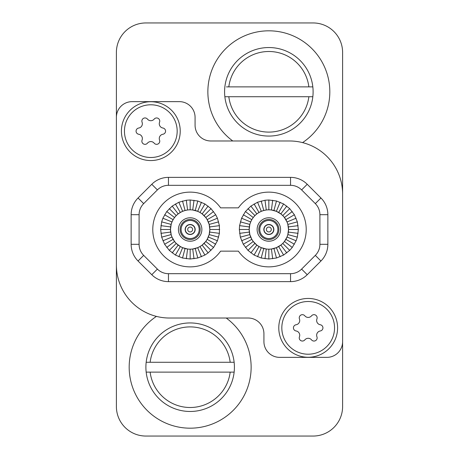 <?xml version="1.0" encoding="UTF-8"?>
<svg xmlns="http://www.w3.org/2000/svg" width="459" height="459" viewBox="0 0 459 459"><rect width="100%" height="100%" fill="white"/><g stroke="black" fill="none" stroke-linecap="round" stroke-linejoin="round"><path stroke-width="0.69" d="M264.504 232.019A5.015 5.015 0 0 1 266.323 225.162A5.015 5.015 0 0 1 273.18 226.981A5.015 5.015 0 0 1 271.361 233.838A5.015 5.015 0 0 1 264.504 232.019M273.013 227.079A4.819 4.819 0 0 1 271.263 233.665A4.819 4.819 0 0 1 264.677 231.921A4.819 4.819 0 0 1 266.421 225.335A4.819 4.819 0 0 1 273.013 227.079M266.719 230.734A2.461 2.461 0 0 0 270.076 231.629A2.461 2.461 0 0 0 270.971 228.266A2.461 2.461 0 0 0 267.608 227.371A2.461 2.461 0 0 0 266.719 230.734M268.842 239.535A10.035 10.035 0 0 1 258.813 229.5A10.035 10.035 0 0 1 268.842 219.465A10.035 10.035 0 0 1 278.877 229.5A10.035 10.035 0 0 1 268.842 239.535M268.842 220.452A9.048 9.048 0 0 0 259.794 229.5A9.048 9.048 0 0 0 268.842 238.548A9.048 9.048 0 0 0 277.89 229.5A9.048 9.048 0 0 0 268.842 220.452M268.842 249.174A19.674 19.674 0 0 1 249.174 229.5A19.674 19.674 0 0 1 268.842 209.826A19.674 19.674 0 0 1 288.516 229.5A19.674 19.674 0 0 1 268.842 249.174L268.842 259.008L261.205 258.004L254.091 255.055L247.98 250.367L243.287 244.251L240.344 237.137L239.334 229.5L239.587 225.65L241.583 218.209L245.433 211.536L250.878 206.091L257.551 202.241L264.992 200.244L268.842 199.992L276.479 200.996L283.599 203.945L289.709 208.633L294.397 214.749L297.346 221.863L298.35 229.5L297.346 237.137L296.107 240.791L292.251 247.464L289.709 250.367L283.599 255.055L276.479 258.004L268.842 259.008M268.842 241.222A11.722 11.722 0 0 0 280.564 229.5A11.722 11.722 0 0 0 268.842 217.778A11.722 11.722 0 0 0 257.12 229.5A11.722 11.722 0 0 0 268.842 241.222M299.733 335.236A4.32 4.32 0 0 1 299.446 336.78A3.15 3.15 0 0 0 304.828 339.889A4.32 4.32 0 0 1 311.541 339.889A3.15 3.15 0 0 0 316.928 336.78A4.32 4.32 0 0 1 320.284 330.968A3.15 3.15 0 0 0 320.284 324.748A4.32 4.32 0 0 1 316.928 318.936A3.15 3.15 0 0 0 311.541 315.826A4.32 4.32 0 0 1 304.828 315.826A3.15 3.15 0 0 0 299.446 318.936A4.32 4.32 0 0 1 296.084 324.748A3.15 3.15 0 0 0 296.084 330.968A4.32 4.32 0 0 1 299.733 335.236M190.158 239.535A10.035 10.035 0 0 1 180.123 229.5A10.035 10.035 0 0 1 190.158 219.465A10.035 10.035 0 0 1 200.187 229.5A10.035 10.035 0 0 1 190.158 239.535M190.158 220.452A9.048 9.048 0 0 0 181.11 229.5A9.048 9.048 0 0 0 190.158 238.548A9.048 9.048 0 0 0 199.206 229.5A9.048 9.048 0 0 0 190.158 220.452M185.82 232.019A5.015 5.015 0 0 1 187.639 225.162A5.015 5.015 0 0 1 194.496 226.981A5.015 5.015 0 0 1 192.677 233.838A5.015 5.015 0 0 1 185.82 232.019M194.323 227.079A4.819 4.819 0 0 1 192.579 233.665A4.819 4.819 0 0 1 185.987 231.921A4.819 4.819 0 0 1 187.737 225.335A4.819 4.819 0 0 1 194.323 227.079M188.029 230.734A2.461 2.461 0 0 0 191.392 231.629A2.461 2.461 0 0 0 192.281 228.266A2.461 2.461 0 0 0 188.924 227.371A2.461 2.461 0 0 0 188.029 230.734M190.158 249.174A19.674 19.674 0 0 1 170.484 229.5A19.674 19.674 0 0 1 190.158 209.826A19.674 19.674 0 0 1 209.826 229.5A19.674 19.674 0 0 1 190.158 249.174L190.158 259.008L182.521 258.004L175.401 255.055L169.291 250.367L164.603 244.251L161.654 237.137L160.65 229.5L161.654 221.863L162.893 218.209L166.749 211.536L172.194 206.091L178.867 202.241L186.308 200.244L190.158 199.992L197.795 200.996L204.909 203.945L211.02 208.633L215.713 214.749L217.417 218.209L219.413 225.65L219.413 233.35L217.417 240.791L213.567 247.464L208.122 252.909L204.909 255.055L197.795 258.004L190.158 259.008M190.158 241.222A11.722 11.722 0 0 0 201.88 229.5A11.722 11.722 0 0 0 190.158 217.778A11.722 11.722 0 0 0 178.436 229.5A11.722 11.722 0 0 0 190.158 241.222M272.692 200.244L271.412 209.998L276.37 211.324L280.816 213.894L282.755 215.592L284.448 217.526L287.018 221.972L287.845 224.411L288.516 229.5L287.845 234.589L287.018 237.028L284.448 241.474L282.755 243.408L280.816 245.106L276.37 247.676L271.412 249.002L272.692 258.756M194.008 200.244L192.723 209.998L197.686 211.324L199.992 212.465L202.132 213.894L205.764 217.526L207.193 219.666L209.161 224.411L209.826 229.5L209.161 234.589L207.193 239.334L205.764 241.474L202.132 245.106L199.992 246.535L197.686 247.676L192.723 249.002L194.008 258.756M306.216 229.5A37.374 37.374 0 0 0 238.37 207.864L220.63 207.864A37.374 37.374 0 0 0 165.251 201.633A37.374 37.374 0 0 0 165.251 257.367A37.374 37.374 0 0 0 220.63 251.136L238.37 251.136A37.374 37.374 0 0 0 306.216 229.5M142.359 138.52A4.32 4.32 0 0 1 142.072 140.064A3.15 3.15 0 0 0 147.459 143.174A4.32 4.32 0 0 1 154.172 143.174A3.15 3.15 0 0 0 159.554 140.064A4.32 4.32 0 0 1 162.916 134.252A3.15 3.15 0 0 0 162.916 128.032A4.32 4.32 0 0 1 159.554 122.22A3.15 3.15 0 0 0 154.172 119.11A4.32 4.32 0 0 1 147.459 119.11A3.15 3.15 0 0 0 142.072 122.22A4.32 4.32 0 0 1 138.716 128.032A3.15 3.15 0 0 0 138.716 134.252A4.32 4.32 0 0 1 142.359 138.52M177.174 131.142A26.358 26.358 0 0 0 150.816 104.784A26.358 26.358 0 0 0 124.452 131.142A26.358 26.358 0 0 0 150.816 157.5A26.358 26.358 0 0 0 177.174 131.142M180.221 131.142A29.41 29.41 0 0 0 150.816 101.732A29.41 29.41 0 0 0 121.405 131.142A29.41 29.41 0 0 0 150.816 160.552A29.41 29.41 0 0 0 180.221 131.142M334.548 327.858A26.358 26.358 0 0 0 308.184 301.5A26.358 26.358 0 0 0 281.826 327.858A26.358 26.358 0 0 0 308.184 354.216A26.358 26.358 0 0 0 334.548 327.858M337.594 327.858A29.41 29.41 0 0 0 308.184 298.448A29.41 29.41 0 0 0 278.779 327.858A29.41 29.41 0 0 0 308.184 357.268A29.41 29.41 0 0 0 337.594 327.858M308.867 96.717L228.817 96.717A40.329 40.329 0 0 0 308.867 96.717L312.831 96.717A44.259 44.259 0 0 1 224.858 96.717A44.259 44.259 0 0 1 268.842 47.541A44.259 44.259 0 0 1 312.831 86.883L308.867 86.883A40.329 40.329 0 0 0 228.817 86.883L226.465 86.883M302.561 142.611A60.984 60.984 0 0 0 268.842 30.816A60.984 60.984 0 0 0 232.782 140.976M230.183 372.117L150.133 372.117A40.329 40.329 0 0 0 230.183 372.117L234.142 372.117A44.259 44.259 0 0 1 146.169 372.117A44.259 44.259 0 0 1 190.158 322.941A44.259 44.259 0 0 1 234.142 362.283L230.183 362.283A40.329 40.329 0 0 0 150.133 362.283L146.169 362.283M156.439 316.389A60.984 60.984 0 0 0 190.158 428.184A60.984 60.984 0 0 0 226.218 318.024M116.391 264.906L116.391 406.542A29.508 29.508 0 0 0 145.899 436.05L313.101 436.05A29.508 29.508 0 0 0 342.609 406.542L342.609 52.458A29.508 29.508 0 0 0 313.101 22.95L145.899 22.95A29.508 29.508 0 0 0 116.391 52.458L116.391 264.906A53.112 53.112 0 0 0 169.503 318.024L248.187 318.024A15.738 15.738 0 0 1 263.925 333.756L263.925 341.628A15.738 15.738 0 0 0 279.663 357.366L326.871 357.366A15.738 15.738 0 0 0 342.609 341.628M145.899 436.05L149.123 436.05M156.439 436.05L162.423 436.05M194.094 436.05L200.778 436.05M232.449 436.05L239.139 436.05M270.81 436.05L277.5 436.05M309.171 436.05L313.101 436.05M342.609 406.542L342.609 52.458M313.101 22.95L145.899 22.95M116.391 52.458L116.391 406.542M230.183 362.283L150.133 362.283M146.169 372.117L150.133 372.117M234.142 362.283A44.259 44.259 0 0 1 234.142 372.117L232.535 372.117M308.867 86.883L228.817 86.883M224.858 96.717L228.817 96.717M312.831 86.883A44.259 44.259 0 0 1 312.831 96.717M131.142 214.686A23.604 23.604 0 0 1 138.056 197.995L151.768 184.283A23.604 23.604 0 0 1 168.459 177.369L290.541 177.369A23.604 23.604 0 0 1 307.232 184.283L320.944 197.995A23.604 23.604 0 0 1 327.858 214.686L327.858 244.314A23.604 23.604 0 0 1 320.944 261.005L307.232 274.717A23.604 23.604 0 0 1 290.541 281.631L168.459 281.631A23.604 23.604 0 0 1 151.768 274.717L138.056 261.005A23.604 23.604 0 0 1 131.142 244.314L131.142 214.686L139.094 214.686L139.094 244.314A15.658 15.658 0 0 0 143.678 255.382L157.391 269.094A15.658 15.658 0 0 0 168.459 273.679L290.541 273.679A15.658 15.658 0 0 0 301.609 269.094L315.322 255.382A15.658 15.658 0 0 0 319.906 244.314L319.906 214.686A15.658 15.658 0 0 0 315.322 203.618L301.609 189.906A15.658 15.658 0 0 0 290.541 185.321L168.459 185.321A15.658 15.658 0 0 0 157.391 189.906L143.678 203.618A15.658 15.658 0 0 0 139.094 214.686M342.609 194.094A53.112 53.112 0 0 0 289.497 140.976L210.813 140.976A15.738 15.738 0 0 1 195.075 125.244L195.075 117.372A15.738 15.738 0 0 0 179.337 101.634L132.129 101.634A15.738 15.738 0 0 0 116.391 117.372M186.308 258.756L187.588 249.002L182.63 247.676L180.324 246.535L176.245 243.408L174.552 241.474L171.982 237.028L171.155 234.589L170.484 229.5L171.155 224.411L161.654 221.863M171.155 224.411L171.982 221.972L162.893 218.209M171.982 221.972L173.123 219.666L164.603 214.749M173.123 219.666L174.552 217.526L166.749 211.536M174.552 217.526L176.245 215.592L169.291 208.633M176.245 215.592L178.184 213.894L172.194 206.091M178.184 213.894L180.324 212.465L175.401 203.945M180.324 212.465L182.63 211.324L178.867 202.241M182.63 211.324L185.063 210.497L182.521 200.996M185.063 210.497L187.588 209.998L186.308 200.244M190.158 209.826L190.158 199.992M195.247 210.497L197.795 200.996M197.686 211.324L201.449 202.241M199.992 212.465L204.909 203.945M202.132 213.894L208.122 206.091M204.066 215.592L211.02 208.633M205.764 217.526L213.567 211.536M207.193 219.666L215.713 214.749M208.329 221.972L217.417 218.209M209.161 224.411L218.656 221.863M219.413 225.65L209.66 226.93M209.826 229.5L219.666 229.5M209.66 232.07L219.413 233.35M209.161 234.589L218.656 237.137M208.329 237.028L217.417 240.791M207.193 239.334L215.713 244.251M205.764 241.474L213.567 247.464M204.066 243.408L211.02 250.367M202.132 245.106L208.122 252.909M199.992 246.535L204.909 255.055M197.686 247.676L201.449 256.759M195.247 248.503L197.795 258.004M185.063 248.503L182.521 258.004M182.63 247.676L178.867 256.759M180.324 246.535L175.401 255.055M178.184 245.106L172.194 252.909M176.245 243.408L169.291 250.367M174.552 241.474L166.749 247.464M173.123 239.334L164.603 244.251M171.982 237.028L162.893 240.791M171.155 234.589L161.654 237.137M170.656 232.07L160.902 233.35M170.484 229.5L160.65 229.5M170.656 226.93L160.902 225.65M264.992 258.756L266.277 249.002L261.314 247.676L259.008 246.535L256.868 245.106L253.236 241.474L251.807 239.334L249.839 234.589L249.174 229.5L249.839 224.411L240.344 221.863M249.839 224.411L250.671 221.972L241.583 218.209M250.671 221.972L251.807 219.666L243.287 214.749M251.807 219.666L253.236 217.526L245.433 211.536M253.236 217.526L254.934 215.592L247.98 208.633M254.934 215.592L256.868 213.894L250.878 206.091M256.868 213.894L259.008 212.465L254.091 203.945M259.008 212.465L261.314 211.324L257.551 202.241M261.314 211.324L263.753 210.497L261.205 200.996M263.753 210.497L266.277 209.998L264.992 200.244M268.842 209.826L268.842 199.992M273.937 210.497L276.479 200.996M276.37 211.324L280.133 202.241M278.676 212.465L283.599 203.945M280.816 213.894L286.806 206.091M282.755 215.592L289.709 208.633M284.448 217.526L292.251 211.536M285.877 219.666L294.397 214.749M287.018 221.972L296.107 218.209M287.845 224.411L297.346 221.863M298.098 225.65L288.344 226.93M288.516 229.5L298.35 229.5M288.344 232.07L298.098 233.35M287.845 234.589L297.346 237.137M287.018 237.028L296.107 240.791M285.877 239.334L294.397 244.251M284.448 241.474L292.251 247.464M282.755 243.408L289.709 250.367M280.816 245.106L286.806 252.909M278.676 246.535L283.599 255.055M276.37 247.676L280.133 256.759M273.937 248.503L276.479 258.004M263.753 248.503L261.205 258.004M261.314 247.676L257.551 256.759M259.008 246.535L254.091 255.055M256.868 245.106L250.878 252.909M254.934 243.408L247.98 250.367M253.236 241.474L245.433 247.464M251.807 239.334L243.287 244.251M250.671 237.028L241.583 240.791M249.839 234.589L240.344 237.137M249.34 232.07L239.587 233.35M249.174 229.5L239.334 229.5M249.34 226.93L239.587 225.65M143.678 203.618L138.056 197.995M131.142 244.314L139.094 244.314M157.391 189.906L151.768 184.283M138.056 261.005L143.678 255.382M168.459 185.321L168.459 177.369M151.768 274.717L157.391 269.094M290.541 185.321L290.541 177.369M168.459 281.631L168.459 273.679M301.609 189.906L307.232 184.283M290.541 281.631L290.541 273.679M315.322 203.618L320.944 197.995M307.232 274.717L301.609 269.094M319.906 214.686L327.858 214.686M320.944 261.005L315.322 255.382M319.906 244.314L327.858 244.314"/></g></svg>
